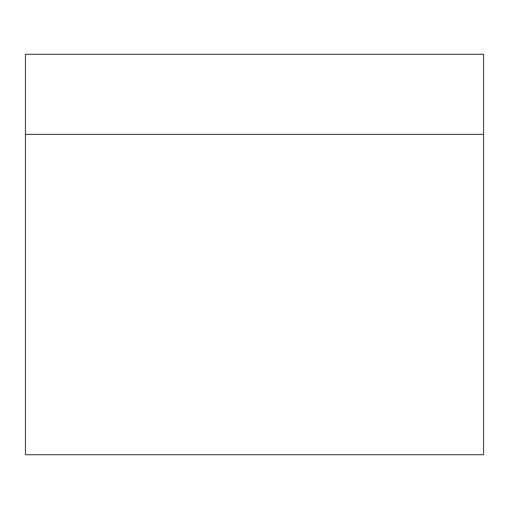 <?xml version="1.0" encoding="UTF-8"?>
<svg xmlns="http://www.w3.org/2000/svg" width="509" height="509" viewBox="0 0 509 509"><rect width="100%" height="100%" fill="white"/><g stroke="black" fill="none" stroke-linecap="round" stroke-linejoin="round"><path stroke-width="0.76" d="M483.55 454.722L25.45 454.722L25.45 54.278L483.55 54.278L483.55 454.722M483.55 134.37L25.45 134.37"/></g></svg>
